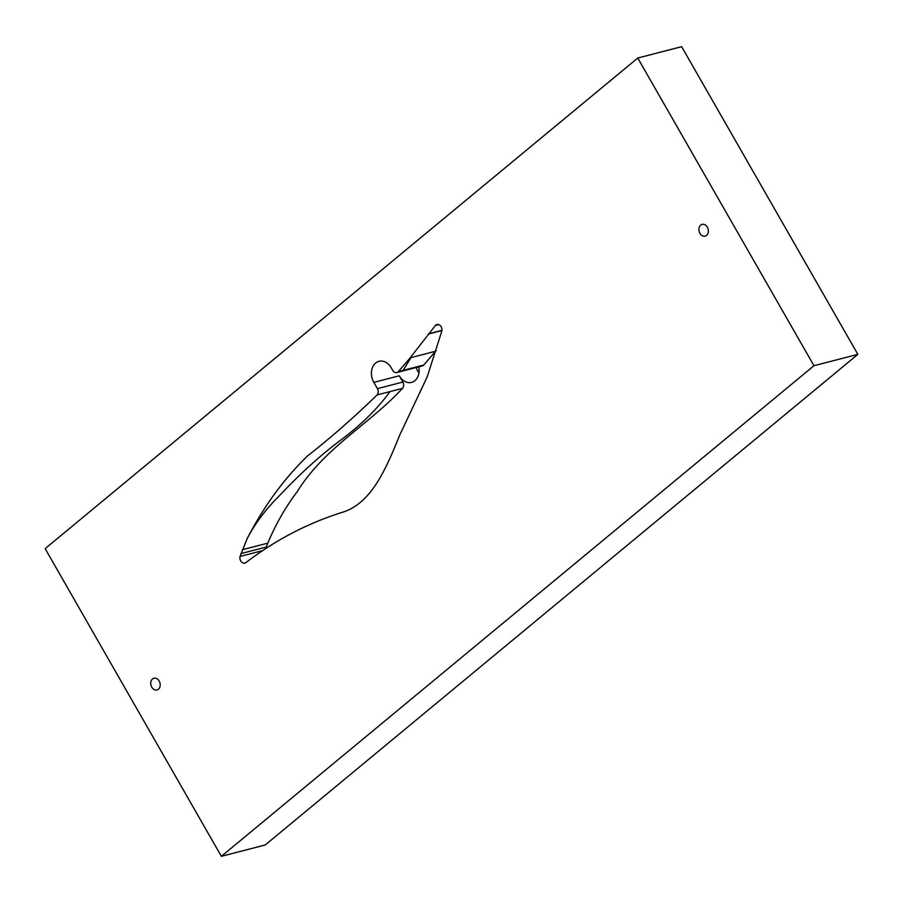<?xml version="1.0" encoding="UTF-8"?>
<svg xmlns="http://www.w3.org/2000/svg" width="903" height="903" viewBox="0 0 903 903"><rect width="100%" height="100%" fill="white"/><g stroke="black" fill="none" stroke-linecap="round" stroke-linejoin="round"><path stroke-width="1.35" d="M416.181 367.532A14.29 10.915 -104.5 0 0 417.717 371.009A14.29 10.915 -104.5 0 0 418.958 372.894M857.85 354.36L265.245 844.971L221.359 856.326L45.15 548.64L637.755 58.029L681.641 46.674L857.85 354.36L813.964 365.715L221.359 856.326M699.927 233.335A6.05 4.628 75.5 0 1 702.116 224.407A6.05 4.628 75.5 0 1 707.342 227.206A6.05 4.628 75.5 0 1 705.153 236.134A6.05 4.628 75.5 0 1 699.927 233.335M151.772 687.149A6.05 4.628 75.5 0 1 153.962 678.221A6.05 4.628 75.5 0 1 159.176 681.02A6.05 4.628 75.5 0 1 156.998 689.948A6.05 4.628 75.5 0 1 151.772 687.149M418.8 366.855A14.29 10.915 75.5 0 1 411.565 382.387A14.29 10.915 75.5 0 1 399.25 375.783L402.84 382.059L377.42 388.629L373.831 382.364A14.29 10.915 75.5 0 1 378.989 361.302A14.29 10.915 75.5 0 1 391.304 367.893L392.681 370.298A4.842 3.702 75.5 0 0 396.857 372.533L422.288 365.952A4.842 3.702 -104.5 0 0 423.789 365.004L398.37 371.584A4.842 3.702 75.5 0 1 396.857 372.533M398.37 371.584L410.176 357.814L435.427 325.452L438.745 324.595M262.051 550.762L240.04 556.462A4.842 3.702 -104.5 0 0 240.695 560.876A4.842 3.702 -104.5 0 0 244.871 563.111A4.842 3.702 -104.5 0 0 245.932 562.592C275.065 540.299 306.828 523.65 341.21 512.656C371.167 504.258 385.953 469.063 399.769 434.986L427.221 376.822L441.77 331.198A4.842 3.702 -104.5 0 0 440.811 326.22A4.842 3.702 -104.5 0 0 436.95 324.482A4.842 3.702 -104.5 0 0 435.427 325.452M240.04 556.462L247.038 538.888C263.518 506.797 283.621 479.2 307.37 456.094C331.457 437.176 354.687 416.78 377.082 394.927L389.994 391.586C378.436 407.625 362.792 423.214 343.072 438.361C321.536 454.254 300.044 473.657 278.609 496.56C265.358 509.743 254.838 523.853 247.038 538.888M377.42 388.629A4.842 3.702 75.5 0 1 377.082 394.927M813.964 365.715L637.755 58.029M410.176 357.814L411 357.611L403.088 370.365M436.307 350.364L423.789 365.004M389.994 391.586L402.501 388.358C368.492 425.076 324.572 447.538 297.143 491.763C285.596 506.978 275.81 524.112 267.762 543.166L265.967 548.087M402.501 388.358A4.842 3.702 -104.5 0 0 402.84 382.059M441.894 330.554L428.394 334.042M267.762 543.166L242.343 549.746M240.898 553.595L266.317 547.026M399.25 375.783L373.831 382.364M435.596 351.244L411 357.611M441.917 330.34L428.575 333.794"/></g></svg>
